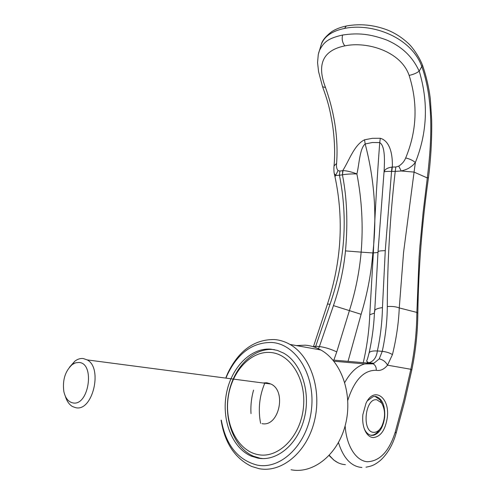 <?xml version="1.0" encoding="UTF-8"?>
<svg xmlns="http://www.w3.org/2000/svg" width="495" height="495" viewBox="0 0 495 495"><rect width="100%" height="100%" fill="white"/><g stroke="black" fill="none" stroke-linecap="round" stroke-linejoin="round"><path stroke-width="0.74" d="M274.564 349.68L273.061 349.519C252.933 347.867 233.436 367.909 228.634 393.884C223.647 419.81 234.253 447.95 253.446 456.211L260.123 458.234L262.938 458.605M270.48 352.496C250.451 350.757 231.239 372.104 228.053 398.382C224.588 424.617 238.064 451.1 258.285 454.664C278.444 458.642 300.335 436.745 303.361 408.226C306.69 379.752 290.54 353.814 270.48 352.496M253.582 390.085C251.404 397.745 250.544 405.584 251.002 413.597M269.15 383.279L268.872 383.755M373.645 432.345C361.468 432.104 365.044 397.38 376.912 399.83L381.515 402.881C385.457 409.78 385.555 417.57 381.8 426.263C379.517 430.433 376.794 432.457 373.645 432.345M69.486 367.222L74.949 361.084C77.647 359.098 80.382 358.238 83.16 358.51L87.2 359.902C103.121 367.933 92.664 411.877 75.735 407.694L72.542 406.568C69.226 404.632 66.825 401.185 65.334 396.229M263.068 382.994L266.867 382.777L270.92 384.027C286.952 391.062 278.846 427.334 261.991 423.64M72.87 402.905C88.865 406.451 95.288 363.126 78.996 362.464L75.605 362.81L72.258 364.561C65.204 371.027 62.389 379.974 63.824 391.409C65.284 398.073 68.298 401.903 72.87 402.905M370.823 435.241L372.636 435.105C375.204 434.499 377.499 432.655 379.517 429.58M382.239 404.013L380.135 399.972L375.018 396.365M257.87 458.129C277.008 461.841 298.157 444.083 304.437 417.737C310.891 391.446 301.102 362.711 283.555 353.09L277.355 350.404L270.883 349.148C250.742 347.496 231.227 367.593 226.407 393.63C221.401 419.611 231.988 447.827 251.188 456.105L257.87 458.129M221.086 420.137C224.705 442.926 234.89 458.358 251.627 466.439L258.885 468.629C281.488 473.257 306.745 452.523 314.362 421.288C322.177 390.128 310.637 355.985 289.965 344.427C284.953 341.569 279.712 339.935 274.249 339.527C254.238 339.397 238.732 350.633 227.731 373.255L226.005 377.376M221.315 420.162C225.844 444.943 237.755 459.917 257.041 465.071C281.247 470.139 307.865 443.805 311.479 409.291C315.445 374.826 295.725 343.796 271.681 342.466C252.691 342.286 237.959 352.954 227.483 374.474L226.227 377.407M291.066 469.761C313.483 474.235 338.271 454.286 345.547 424.209C353.028 394.212 341.377 361.251 320.822 349.977C315.835 347.193 310.637 345.59 305.223 345.176L296.375 345.578M264.974 382.728C259.411 395.722 257.951 409.26 260.593 423.343M332.894 360.044L366.151 362.922M318.632 53.002L319.399 50.589C323.804 42.124 327.69 38.424 342.577 35.034C358.751 32.633 370.062 34.05 386.224 39.829C401.693 46.332 412.663 56.764 419.135 71.125L419.203 71.039C428.577 102.205 427.296 132.697 415.354 162.515C412.434 165.899 412.632 165.423 409.798 167.527C408.177 168.758 405.325 169.915 401.241 170.992L395.227 171.381C390.029 216.897 387.387 261.954 387.294 306.553C387.177 321.484 385.494 336.414 382.251 351.332L379.244 358.869L373.911 363.256L371.77 363.423M320.376 47.39L321.28 44.439C324.417 36.284 332.176 30.95 344.545 28.438C372.283 22.597 411.574 37.453 421.802 66.59L419.203 71.039M364.351 428.967L365.551 431.164C367.296 433.75 369.357 435.154 371.739 435.383L373.682 435.254C379.615 433.193 383.279 427.117 384.683 417.025C385.209 405.337 382.202 398.475 375.668 396.421L373.211 396.563L367.432 400.758M373.119 437.58C380.655 436.838 385.388 430.093 387.325 417.341C389.949 397.2 373.849 385.989 365.954 403.388L362.854 414.705C362.216 422.111 363.367 428.194 366.312 432.946C368.224 435.792 370.495 437.332 373.119 437.58M421.802 66.59L421.839 66.602C433.756 100.188 431.819 140.722 427.309 177.946L423.163 211.978L419.927 246.083L419.079 257.437L416.87 312.419C416.74 331.248 414.736 350.2 410.844 369.276L403.716 400.591L395.276 431.98C389.175 451.298 379.863 461.216 367.346 461.742C355.961 460.919 346.327 445.785 345.145 425.774M396.155 433.082L404.594 401.643L411.741 370.217C415.664 351.116 417.7 332.126 417.836 313.255L416.87 312.419L399.261 307.94L403.574 252.326L414.074 172.087L401.241 170.992L398.723 166.153L395.845 166.988L395.227 171.381L391.551 171.431L385.271 250.674L382.456 307.599C382.146 322.183 380.451 336.637 377.369 350.961L382.251 351.332C386.385 351.821 389.782 352.91 392.442 354.606L387.523 365.174C385.754 361.826 382.994 359.729 379.244 358.869M347.806 400.307C354.346 380.005 363.837 370 376.28 370.297C380.315 371.083 384.064 369.375 387.523 365.174L410.844 369.276L411.741 370.217M333.871 361.22L364.697 363.924L371.596 363.404L373.15 363.844C375.346 365.118 376.386 367.265 376.28 370.297M395.276 431.98L396.124 433.193C392.9 444.64 387.647 453.729 380.352 460.461C374.034 465.56 371.219 466.154 366.015 467.187M387.294 306.553C392.059 306.195 396.05 306.659 399.261 307.94C398.624 323.025 396.353 338.58 392.442 354.606M366.182 362.922L368.664 362.786C373.527 361.554 376.429 357.613 377.369 350.961C372.531 350.757 369.771 351.419 369.091 352.96L369.029 353.232M419.135 71.125C416.976 72.963 413.647 74.392 409.142 75.419C418.028 103.486 416.877 130.996 405.683 157.954C409.637 158.883 412.861 160.399 415.354 162.515L414.074 172.087L427.309 177.946L428.46 177.711C431.034 157.942 432.024 136.193 431.671 119.648L430.334 98.876C428.856 87.25 426.257 76.057 422.532 65.309L421.839 66.602M322.579 86.767L325.506 87.504C316.534 64.22 322.975 50.342 344.836 45.874C366.857 41.153 400.857 51.233 409.142 75.419L409.142 75.419M322.579 86.749L318.582 71.707L317.567 62.605L318.273 54.493L321.28 44.432C322.214 40.553 325.71 36.29 331.768 31.643C335.765 29.075 340.603 27.2 346.271 26.012L344.545 28.438M315.303 347.403L315.711 346.265L319.411 346.55L318.081 349.489M367.08 363.441L367.494 362.074M327.467 304.066L313.422 346.754L315.711 346.265L330.017 304.283C344.953 261.546 348.09 218.53 339.428 175.236L335.926 175.502L334.292 173.652C333.772 171.518 333.859 166.778 334.057 165.918L336.6 163.424C338.394 138.761 334.7 113.454 325.506 87.504M330.017 304.283L327.486 304.004C341.451 261.465 343.951 219.031 334.979 176.709L338.054 170.583L339.879 171.047L343.029 170.633C346.073 170.54 352.613 172.155 356.895 173.962C352.681 173.745 345.368 174.166 342.429 174.834L343.029 170.633M422.452 65.086L422.532 65.303C419.203 56.616 412.502 47.297 408.709 43.783C402.194 37.626 394.991 32.998 387.121 29.898C373.527 24.799 359.908 23.506 346.271 26.012L347.447 25.79M348.041 361.356L361.109 314.3C367.29 294.036 371.2 273.587 372.846 252.957C377.103 216.024 374.542 179.691 365.174 143.958L372.419 142.498L379.721 142.597C376.949 179.858 374.82 216.643 373.348 252.957L369.765 314.709C369.14 330.648 366.974 346.636 363.262 362.668M391.978 167.069L391.551 171.431C387.016 171.289 384.504 171.493 384.027 172.05L384.04 171.901C384.708 169.401 387.356 167.793 391.978 167.069L395.845 166.988M377.97 252.481L372.846 252.957L361.146 252.128C363.311 225.924 361.894 199.869 356.895 173.962C359.345 163.802 359.667 148.494 365.174 143.958L364.549 139.794L372.382 138.315L380.315 138.266L379.721 142.597C385.327 145.957 384.634 161.259 384.095 171.27L384.027 172.081M384.089 171.363L384.046 171.883M345.485 250.891L361.146 252.128C359.426 271.854 355.503 291.382 349.377 310.712L336.755 351.902C330.679 349.037 324.893 347.255 319.411 346.55L333.457 305.607C339.669 287.564 343.679 269.323 345.485 250.891C347.991 223.053 346.97 197.697 342.429 174.834L342.744 170.633C349.161 160.59 354.16 144.893 364.549 139.794M380.315 138.266C391.019 141.347 392.708 157.008 392.337 167.025L391.724 171.425M342.28 174.846L339.428 175.236L339.879 171.047M336.6 163.424C336.204 166.623 336.687 169.012 338.054 170.583M405.683 157.954C404.365 161.277 402.045 164.012 398.723 166.153M333.853 360.125L336.755 351.902M329.305 455.357L333.537 459.775L329.119 455.561M333.537 459.775C337.219 462.819 341.166 464.434 345.38 464.632M382.456 307.599C377.4 308.274 374.752 309.449 374.511 311.126C373.973 325.116 372.166 339.056 369.091 352.96C366.838 361.777 366.758 360.125 366.634 361.232L368.657 362.786L373.911 363.256L373.15 363.844L364.697 363.924C357.087 366.096 350.448 372.283 344.774 382.486M338.456 442.579C343.468 458.296 351.289 466.599 361.913 467.497M342.577 35.034C341.661 39.173 342.416 42.787 344.836 45.874M361.109 314.3L333.457 305.607M378.025 251.8L378.025 251.782C378.26 251.089 380.674 250.718 385.271 250.674M384.027 172.05L378.025 251.782L374.678 311.838M374.424 313.118L369.765 314.709M87.2 359.902L270.92 384.027M72.258 364.561L74.949 361.084M381.515 402.881L380.135 399.972M227.483 374.474L227.731 373.255M320.822 349.977L289.965 344.427M253.446 456.211L251.188 456.105M372.636 435.105L373.682 435.254M365.551 431.164L366.312 432.946M334.057 165.93C335.164 153.308 334.676 139.726 332.584 125.186C329.88 109.148 328.315 102.583 322.672 87.002M334.41 174.166L334.942 176.529M417.836 313.255C418.479 268.197 422.025 223.016 428.46 177.711M384.095 171.27L384.058 171.753M368.039 362.891L367.933 363.349M337.714 462.565L333.222 459.676"/></g></svg>
